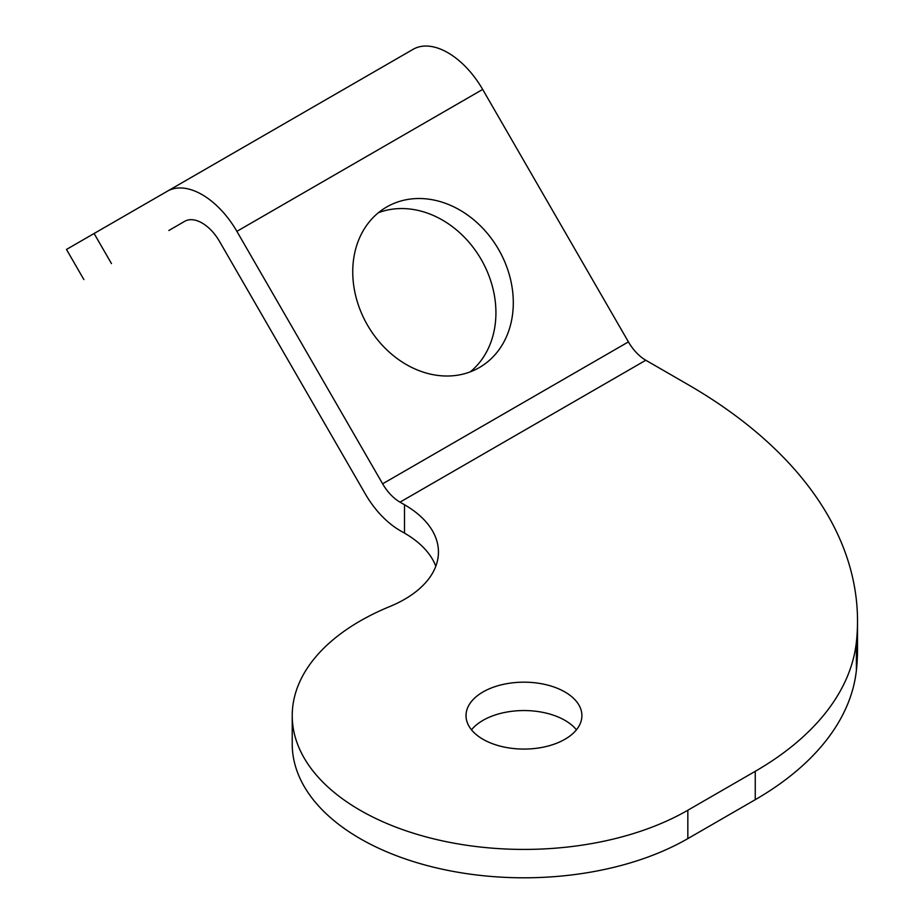 <?xml version="1.0" encoding="UTF-8"?>
<svg xmlns="http://www.w3.org/2000/svg" width="924" height="924" viewBox="0 0 924 924"><rect width="100%" height="100%" fill="white"/><g stroke="black" fill="none" stroke-linecap="round" stroke-linejoin="round"><path stroke-width="1.39" d="M435.805 566.239A115.87 66.898 0 0 0 404.504 533.125L400.011 530.526A69.519 40.136 -120 0 1 365.246 493.832L219.496 241.383A34.766 20.074 60 0 0 184.731 221.31L168.838 230.492M498.567 249.422A92.7 75.687 60 0 0 386.682 206.988A92.7 75.687 60 0 0 367.475 325.109A92.7 75.687 60 0 0 479.371 367.544A92.7 75.687 60 0 0 498.567 249.422M470.27 371.852A92.7 75.687 60 0 0 481.196 259.459A92.7 75.687 60 0 0 378.401 212.716M292.227 715.626L292.227 744.005A231.739 133.795 0 0 0 360.106 838.611A231.739 133.795 0 0 0 687.837 838.611L687.837 810.233A231.739 133.795 180 0 1 360.106 810.233A231.739 133.795 180 0 1 292.227 715.626A231.739 133.795 180 0 1 389.709 606.571A115.87 66.898 0 0 0 438.45 552.044A115.87 66.898 0 0 0 404.504 504.747L400.011 502.148A34.766 20.074 60 0 1 382.628 483.806L236.879 231.347A69.519 40.136 -120 0 0 167.348 191.21L413.155 49.295A69.519 40.136 60 0 1 482.674 89.432L628.424 341.892A34.766 20.074 -120 0 0 645.807 360.244L687.837 384.499A579.348 334.488 180 0 1 857.518 621.02A579.348 334.488 180 0 1 856.386 641.961A347.609 200.693 180 0 1 755.255 771.309L687.837 810.233M482.998 739.281A57.935 33.449 180 0 1 466.031 715.626A57.935 33.449 180 0 1 501.801 684.719A57.935 33.449 180 0 1 564.934 691.972A57.935 33.449 180 0 1 581.901 715.626A57.935 33.449 180 0 1 546.142 746.523A57.935 33.449 180 0 1 482.998 739.281A57.935 33.449 0 0 0 579.926 724.277A57.935 33.449 0 0 0 508.974 683.31A57.935 33.449 0 0 0 482.998 739.281M576.426 729.81A57.935 33.449 0 0 0 564.934 720.35A57.935 33.449 0 0 0 471.506 729.81M413.155 49.295L66.482 249.445L83.865 279.556M857.518 621.02L857.518 649.399A579.348 334.488 180 0 1 856.386 670.35L856.386 641.961M687.837 838.611L755.255 799.687A347.609 200.693 0 0 0 856.386 670.35M111.481 263.606L94.098 233.495L136.729 208.893M151.455 200.393L339.893 91.591M236.879 231.347L482.674 89.432M382.628 483.806L628.424 341.892M400.011 502.148L645.807 360.244M404.504 533.125L404.504 504.747M755.255 799.687L755.255 771.309"/></g></svg>
